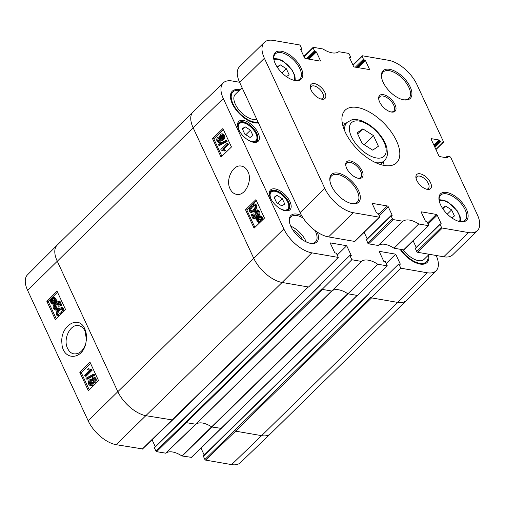 <?xml version="1.0" encoding="UTF-8"?>
<svg xmlns="http://www.w3.org/2000/svg" width="505" height="505" viewBox="0 0 505 505"><rect width="100%" height="100%" fill="white"/><g stroke="black" fill="none" stroke-linecap="round" stroke-linejoin="round"><path stroke-width="0.76" d="M362.085 143.426L357.142 132.777L362.836 128.863L373.466 135.593L378.409 146.242L372.715 150.155L362.085 143.426M362.836 128.863L357.673 133.92M364.219 144.777L373.466 135.593M442.437 208.186L445.555 206.046L451.628 209.891L454.456 215.976L451.748 217.838M445.555 206.046L442.803 208.742M447.304 214.133L451.628 209.891M284.744 204.014L281.885 205.945L276.576 202.606L274.095 197.259L276.955 195.321L282.263 198.667L284.744 204.014M282.263 198.667L277.592 203.244M276.955 195.321L274.373 197.853M429.25 254.293L424.03 259.406A16.715 8.452 -134.4 0 1 403.261 249.805M256.767 119.325A16.715 8.452 -134.4 0 1 239.503 110.589A16.715 8.452 -134.4 0 1 235.305 94.328L242.078 87.687M415.609 248.182A0.669 0.341 45.6 0 0 415.388 248.233A0.669 0.341 45.6 0 0 415.388 248.63L416.732 251.528A0.833 0.423 45.6 0 0 417.622 252.285L443.743 256.793A26.746 13.528 45.6 0 0 452.688 254.817L477.408 230.583A26.746 13.528 -134.4 0 1 468.463 232.559L442.342 228.052A0.833 0.423 -134.4 0 1 441.452 227.294L440.108 224.397A0.669 0.341 -134.4 0 1 440.101 223.999A0.669 0.341 -134.4 0 1 440.328 223.949L441.193 223.734L437.223 215.174A0.833 0.423 45.6 0 0 436.333 214.417L421.637 211.879A0.833 0.423 45.6 0 0 421.359 211.942A0.833 0.423 45.6 0 0 421.359 212.441L425.33 221.001L427.217 222.048L428.619 225.078A0.833 0.423 -134.4 0 1 428.625 225.577A0.833 0.423 -134.4 0 1 428.347 225.64L418.74 223.98A21.734 10.99 45.6 0 0 402.958 221.259L393.357 219.606A0.833 0.423 -134.4 0 1 392.467 218.848L391.059 215.818L392.208 215.288L388.238 206.728A0.833 0.423 45.6 0 0 387.348 205.964L372.652 203.433A0.833 0.423 45.6 0 0 372.374 203.496A0.833 0.423 45.6 0 0 372.374 203.988L376.351 212.555L378.232 213.602L379.64 216.632A0.833 0.423 -134.4 0 1 379.64 217.131A0.833 0.423 -134.4 0 1 379.362 217.194L353.235 212.687A26.746 13.528 -134.4 0 1 324.797 188.39L264.386 58.258A26.746 13.528 -134.4 0 1 264.323 42.376A26.746 13.528 -134.4 0 1 273.268 40.4L299.389 44.907A0.833 0.423 -134.4 0 1 300.279 45.665L301.687 48.695L300.538 49.225L304.509 57.785A0.833 0.423 45.6 0 0 305.399 58.548L320.094 61.08A0.833 0.423 45.6 0 0 320.372 61.017A0.833 0.423 45.6 0 0 320.372 60.524L316.395 51.958L314.514 50.91L313.106 47.88A0.833 0.423 -134.4 0 1 313.106 47.382A0.833 0.423 -134.4 0 1 313.384 47.325L322.985 48.979A21.734 10.99 45.6 0 0 338.773 51.699L348.374 53.353A0.833 0.423 -134.4 0 1 349.264 54.117L350.666 57.147L349.517 57.671L353.494 66.237A0.833 0.423 45.6 0 0 354.384 66.995L369.079 69.526A0.833 0.423 45.6 0 0 369.357 69.469A0.833 0.423 45.6 0 0 369.357 68.97L365.38 60.411L364.149 59.83A0.669 0.341 -134.4 0 1 363.436 59.224L362.091 56.326A0.833 0.423 -134.4 0 1 362.091 55.834A0.833 0.423 -134.4 0 1 362.369 55.771L388.49 60.278A26.746 13.528 -134.4 0 1 416.934 84.569L443.472 141.735A0.833 0.423 -134.4 0 1 443.472 142.227A0.833 0.423 -134.4 0 1 443.194 142.29L440.512 141.829L439.015 139.992L431.434 138.686A0.833 0.423 45.6 0 0 431.156 138.749A0.833 0.423 45.6 0 0 431.156 139.247L438.864 155.843A0.833 0.423 45.6 0 0 439.748 156.601L447.329 157.907L447.07 156.354L449.917 156.777A0.833 0.423 -134.4 0 1 450.807 157.535L477.339 214.701A26.746 13.528 -134.4 0 1 477.408 230.583M413.134 240.765L416.221 247.412M366.51 239.711L367.747 243.075A0.833 0.423 45.6 0 0 368.637 243.839L378.239 245.493A21.734 10.99 -134.4 0 1 394.026 248.214L403.628 249.868A0.833 0.423 45.6 0 0 403.905 249.811L428.625 225.577M364.149 232.319L367.204 238.903M264.323 42.376L239.604 66.609A26.746 13.528 45.6 0 0 239.673 82.492L300.077 212.624A26.746 13.528 45.6 0 0 328.521 236.914L354.643 241.422A0.833 0.423 45.6 0 0 354.92 241.358L379.64 217.131M345.893 166.038A10.031 5.069 -134.4 0 1 346.746 163.071A10.031 5.069 -134.4 0 1 353.74 163.778A10.031 5.069 -134.4 0 1 360.766 171.441A10.031 5.069 -134.4 0 1 360.791 177.394A10.031 5.069 -134.4 0 1 357.799 178.189M378.851 99.75A10.031 5.069 -134.4 0 1 379.703 96.777A10.031 5.069 -134.4 0 1 386.697 97.484A10.031 5.069 -134.4 0 1 393.723 105.147A10.031 5.069 -134.4 0 1 393.748 111.106A10.031 5.069 -134.4 0 1 390.763 111.895M439.167 200.693A17.555 8.875 -134.4 0 1 440.619 195.151A17.555 8.875 -134.4 0 1 452.865 196.388A17.555 8.875 -134.4 0 1 465.155 209.796A17.555 8.875 -134.4 0 1 465.193 220.224A17.555 8.875 -134.4 0 1 459.626 221.562M466.469 209.316A18.559 9.38 45.6 0 0 448.977 193.03A18.559 9.38 45.6 0 0 439.072 200.195A18.559 9.38 45.6 0 0 460.124 221.67A18.559 9.38 45.6 0 0 466.469 209.316M362.085 170.955A11.034 5.58 45.6 0 0 351.682 161.272A11.034 5.58 45.6 0 0 345.792 165.533A11.034 5.58 45.6 0 0 358.31 178.297A11.034 5.58 45.6 0 0 362.085 170.955M410.193 86.917A19.392 9.803 45.6 0 0 391.912 69.905A19.392 9.803 45.6 0 0 381.565 77.391A19.392 9.803 45.6 0 0 403.558 99.832A19.392 9.803 45.6 0 0 410.193 86.917M358.594 190.707A19.392 9.803 45.6 0 0 340.313 173.695A19.392 9.803 45.6 0 0 329.961 181.175A19.392 9.803 45.6 0 0 351.96 203.616A19.392 9.803 45.6 0 0 358.594 190.707M324.967 92.579A9.892 4.999 45.6 0 0 315.644 83.899A9.892 4.999 45.6 0 0 310.367 87.719A9.892 4.999 45.6 0 0 321.584 99.163A9.892 4.999 45.6 0 0 324.967 92.579M396.52 140.908A36.777 18.597 -134.4 0 1 396.614 162.743A36.777 18.597 -134.4 0 1 357.584 149.499A36.777 18.597 -134.4 0 1 345.117 110.216A36.777 18.597 -134.4 0 1 370.771 112.811A36.777 18.597 -134.4 0 1 396.52 140.908M430.563 182.766A9.892 4.999 45.6 0 0 421.239 174.086A9.892 4.999 45.6 0 0 415.956 177.905A9.892 4.999 45.6 0 0 427.18 189.35A9.892 4.999 45.6 0 0 430.563 182.766M301.15 68.112A18.559 9.38 45.6 0 0 283.652 51.832A18.559 9.38 45.6 0 0 273.754 58.99A18.559 9.38 45.6 0 0 294.8 80.465A18.559 9.38 45.6 0 0 301.15 68.112M395.043 104.661A11.034 5.58 45.6 0 0 384.64 94.984A11.034 5.58 45.6 0 0 378.75 99.239A11.034 5.58 45.6 0 0 391.268 112.009A11.034 5.58 45.6 0 0 395.043 104.661M381.654 77.89A18.388 9.298 -134.4 0 1 383.175 72.057A18.388 9.298 -134.4 0 1 396.002 73.358A18.388 9.298 -134.4 0 1 408.88 87.403A18.388 9.298 -134.4 0 1 408.924 98.323A18.388 9.298 -134.4 0 1 403.066 99.725M273.843 59.495A17.555 8.875 -134.4 0 1 275.301 53.953A17.555 8.875 -134.4 0 1 287.541 55.19A17.555 8.875 -134.4 0 1 299.831 68.598A17.555 8.875 -134.4 0 1 299.875 79.02A17.555 8.875 -134.4 0 1 294.301 80.364M330.055 181.68A18.388 9.298 -134.4 0 1 331.57 175.847A18.388 9.298 -134.4 0 1 344.397 177.148A18.388 9.298 -134.4 0 1 357.275 191.193A18.388 9.298 -134.4 0 1 357.319 202.114A18.388 9.298 -134.4 0 1 351.461 203.515M345.805 123.586A36.777 18.597 45.6 0 0 342.194 122.69M384.084 165.419A36.777 18.597 45.6 0 0 383.257 161.789M416.158 178.783A8.219 4.154 -134.4 0 1 416.877 176.712A8.219 4.154 -134.4 0 1 422.609 177.293A8.219 4.154 -134.4 0 1 428.366 183.574A8.219 4.154 -134.4 0 1 428.385 188.453A8.219 4.154 -134.4 0 1 426.302 189.129M310.562 88.596A8.219 4.154 -134.4 0 1 311.282 86.525A8.219 4.154 -134.4 0 1 317.02 87.106A8.219 4.154 -134.4 0 1 322.771 93.387A8.219 4.154 -134.4 0 1 322.79 98.267A8.219 4.154 -134.4 0 1 320.707 98.942M394.026 248.214L418.74 223.98M378.239 245.493L402.958 221.259M258.055 122.096A20.061 10.144 -134.4 0 1 237.615 110.993A20.061 10.144 -134.4 0 1 232.963 91.942A20.061 10.144 -134.4 0 1 239.307 90.401M258.238 122.5A20.061 10.144 -134.4 0 1 253.996 122.721M230.69 98.948A20.061 10.144 -134.4 0 1 232.344 92.548L232.963 91.942M428.038 255.48A20.061 10.144 -134.4 0 1 426.372 261.792A20.061 10.144 -134.4 0 1 400.819 249.388M426.372 261.792L425.753 262.398A20.061 10.144 -134.4 0 1 419.32 263.926M231.599 464.6A26.323 13.313 45.6 0 0 240.355 462.7L270.516 433.726A26.746 13.528 -134.4 0 1 261.622 435.651L397.574 302.375L371.099 297.811L370.859 297.281L204.885 459.506L205.592 460.112L231.599 464.6L261.622 435.651L235.614 431.163L371.566 297.893M204.885 459.506L203.389 456.28L369.205 293.727L368.959 293.203L398.83 263.919L400.812 268.199L371.099 297.811M203.61 455.838A0.669 0.341 45.6 0 0 203.382 455.882A0.669 0.341 45.6 0 0 203.389 456.28M204.216 455.068L201.041 448.225M221.43 428.398L211.829 426.99A21.734 10.99 45.6 0 0 195.889 424.244L186.635 422.717L185.922 422.111L155.9 451.06L156.613 451.666L165.779 453.174A22.157 11.205 -134.4 0 1 181.888 455.952L191.408 457.347M155.9 451.06L154.404 447.834L320.22 285.281L319.981 284.751L349.845 255.473L351.834 259.747L322.121 289.365L321.874 288.835L185.922 422.111M154.625 447.386A0.669 0.341 45.6 0 0 154.404 447.436A0.669 0.341 45.6 0 0 154.404 447.834M155.237 446.622L152.062 439.779M172.451 419.952L146.166 415.741A26.746 13.528 -134.4 0 1 117.722 391.444L57.191 261.047A26.746 13.528 -134.4 0 1 57.078 245.215L27.51 274.796A26.323 13.313 45.6 0 0 27.617 290.381L88.148 420.779A26.323 13.313 45.6 0 0 116.144 444.684L142.429 448.901M142.151 449.172L308.126 286.947L308.593 287.029L338.306 257.417L336.317 253.138L334.802 252.879L330.156 242.867L346.714 245.727L351.36 255.732L349.845 255.473M191.13 457.618L357.104 295.4L357.572 295.475L387.284 265.864L377.721 264.216A22.157 11.205 45.6 0 0 361.397 261.401L351.834 259.747M387.284 265.864L385.302 261.59L383.787 261.325L379.141 251.313L395.699 254.173L400.345 264.184L398.83 263.919M436.162 255.48A26.323 13.313 -134.4 0 1 436.137 270.775A26.323 13.313 -134.4 0 1 427.287 272.763L400.812 268.199M338.306 257.417L311.831 252.847A26.323 13.313 -134.4 0 1 283.835 228.942L223.311 98.544A26.323 13.313 -134.4 0 1 223.292 82.864A26.323 13.313 -134.4 0 1 232.048 80.97L239.566 82.264M289.933 201.52A13.875 7.013 45.6 0 0 276.854 189.343A13.875 7.013 45.6 0 0 269.449 194.696A13.875 7.013 45.6 0 0 285.186 210.755A13.875 7.013 45.6 0 0 289.933 201.52M400.093 249.262A21.065 10.649 45.6 0 0 419.819 264.027A21.065 10.649 45.6 0 0 428.657 254.867M301.662 215.66A18.559 9.38 45.6 0 0 289.416 221.872A18.559 9.38 45.6 0 0 310.461 243.347A18.559 9.38 45.6 0 0 317.291 232.111M239.932 89.795A21.065 10.649 45.6 0 0 230.602 98.45A21.065 10.649 45.6 0 0 254.495 122.822A21.065 10.649 45.6 0 0 258.44 122.923M258.143 133.03A13.875 7.013 45.6 0 0 245.058 120.853A13.875 7.013 45.6 0 0 237.653 126.206A13.875 7.013 45.6 0 0 253.396 142.265A13.875 7.013 45.6 0 0 258.143 133.03M237.754 126.711A12.871 6.508 -134.4 0 1 238.833 122.772A12.871 6.508 -134.4 0 1 247.81 123.681A12.871 6.508 -134.4 0 1 256.824 133.509A12.871 6.508 -134.4 0 1 256.856 141.154A12.871 6.508 -134.4 0 1 252.891 142.157M269.544 195.201A12.871 6.508 -134.4 0 1 270.623 191.262A12.871 6.508 -134.4 0 1 279.6 192.171A12.871 6.508 -134.4 0 1 288.614 202.006A12.871 6.508 -134.4 0 1 288.645 209.644A12.871 6.508 -134.4 0 1 284.681 210.648M315.019 230.514A17.555 8.875 -134.4 0 1 315.492 231.479A17.555 8.875 -134.4 0 1 315.537 241.901A17.555 8.875 -134.4 0 1 309.963 243.246M289.51 222.377A17.555 8.875 -134.4 0 1 290.962 216.834A17.555 8.875 -134.4 0 1 303.139 218.034M306.232 241.933A17.555 8.875 45.6 0 0 305.815 240.967A17.555 8.875 45.6 0 0 290.741 226.133M219.34 138.389L218.614 140.87L218.905 141.299M219.22 141.072L218.412 141.362L217.687 140.712L218.078 138.471L218.899 138.162L219.618 138.806L219.22 141.072M222.295 135.132L221.695 135.523L221.184 138.389L221.626 138.982M222.225 138.591L221.139 139.014L220.256 138.231L220.767 135.359L221.846 134.936L222.743 135.744L222.225 138.591M219.713 142.044L218.368 142.549L217.068 141.337C216.481 139.797 216.664 138.503 217.617 137.467L218.703 137.032L219.397 137.417L220.294 134.368L221.884 133.768L223.368 135.138C224.043 136.874 223.816 138.357 222.686 139.595L221.285 140.182L220.42 139.62L219.713 142.044L220.647 142.202L218.368 142.549M221.884 133.768L222.819 133.926L224.302 135.302C224.977 137.032 224.744 138.522 223.614 139.759L222.219 140.339L221.285 140.182M221.354 139.778L220.647 142.202M218.76 145.225L218.394 144.443L225.842 140.472L226.208 141.255L218.76 145.225L219.688 145.383L227.143 141.413L226.208 141.255M227.143 141.413L226.777 140.63L225.842 140.472M227.496 144.354L222.661 149.089L224.479 150.136L223.74 150.856L221.133 150.092L220.843 149.467L227.048 143.382L227.496 144.354L228.43 144.512L223.595 149.253L222.661 149.089M223.595 149.253L225.413 150.294L224.479 150.136M225.413 150.294L224.674 151.014L223.74 150.856M222.528 150.193L221.133 150.092M228.43 144.512L227.976 143.546L227.048 143.382M260.258 216.872L258.352 218.842M257.417 218.684L258.308 217.365L259.81 216.689L261.003 218.311L260.997 219.056L257.417 218.684M257.266 219.265L260.851 219.643L259.961 220.982L258.465 221.689L257.455 220.799L257.266 219.265L258.2 219.423L258.932 221.657M260.826 219.7L258.2 219.423M255.877 219.113L255.947 218.526L256.799 218.614L257.96 216.658L259.873 215.85L261.249 217.074L261.565 219.119L262.379 219.202L262.31 219.795L261.457 219.7L260.302 221.695L258.371 222.509L256.988 221.259L256.685 219.202L255.877 219.113L256.679 219.252M259.873 215.85L260.807 216.014L262.183 217.238L262.499 219.277M263.193 219.347L262.379 219.202M262.669 219.852L262.31 219.795M262.632 219.89L261.457 219.7M262.392 219.864L262.253 220.262M259.753 222.68L258.371 222.509M257.487 214.467L257.948 211.803L257.045 211.027L255.656 211.614L255.038 214.675L256.306 215.521L256.635 216.525L253.106 218.873L251.288 214.947L252.008 214.234L253.472 217.384L255.328 216.191L254.249 215.073C253.63 213.482 253.914 212.012 255.113 210.654L257.114 209.878L258.049 210.036L259.501 211.349C260.144 212.908 259.961 214.316 258.958 215.584L258.023 215.42L257.487 214.467M257.487 211.21L256.591 211.772L255.972 214.84L257.241 215.685L256.003 215.515M257.241 215.685L257.569 216.689L256.635 216.525M257.569 216.689L254.04 219.037L253.106 218.873M254.135 216.961L252.942 214.398L252.008 214.234M256.856 209.853L258.566 211.191C259.21 212.744 259.027 214.158 258.023 215.42M250.966 211.229L250.025 210.598C249.401 209.79 249.994 208.432 251.818 206.532L254.343 205.017L255.082 205.623C255.707 206.425 255.107 207.776 253.283 209.682L250.739 211.216M254.766 205.207L252.752 206.696C250.928 208.597 250.328 209.947 250.96 210.755L251.25 211.172M249.394 211.197C248.567 209.556 249.224 207.669 251.357 205.535L254.451 203.887L255.7 205.017L255.896 207.435L253.75 210.686L250.644 212.334L249.394 211.197M254.451 203.887L255.385 204.045L256.635 205.175L256.83 207.593L254.678 210.844L251.572 212.498L250.644 212.334M223.343 129.488L213.804 138.837L221.891 156.253M256.363 200.611L246.819 209.966L254.905 227.376M212.504 138.616L222.907 128.535L231.46 146.974L221.064 157.055L212.504 138.616L213.804 138.837M245.518 209.739L255.921 199.658L264.481 218.103L254.078 228.178L245.518 209.739L246.819 209.966M247.949 171.593C252.778 180.834 244.957 196.445 236.504 194.337C233.714 193.806 231.58 191.976 230.097 188.845C225.217 179.673 233.089 163.961 241.523 166.126C244.3 166.7 246.44 168.525 247.949 171.593M302.684 239.925A13.452 6.805 45.6 0 0 292.679 229.718M357.104 295.4L347.926 293.815A21.734 10.99 45.6 0 0 347.781 293.714A21.734 10.99 45.6 0 0 331.842 290.968A21.734 10.99 45.6 0 0 331.766 291.025L322.121 289.365M331.766 291.025L361.397 261.401M395.699 254.173L386.186 263.496M347.926 293.815L377.721 264.216M84.632 375.171L89.417 370.424L87.611 369.382L88.337 368.663L90.932 369.42L91.222 370.045L85.08 376.137L84.632 375.171M90.502 369.477L88.337 368.663M91.222 370.045L92.162 370.203L91.872 369.572L90.932 369.42M92.162 370.203L86.02 376.294L85.08 376.137M93.305 374.287L93.671 375.07L86.279 379.053L85.919 378.27L93.305 374.287L94.246 374.439L94.605 375.221L93.671 375.07M94.605 375.221L87.22 379.204L86.279 379.053M94.1 378.378L93.412 380.865L93.69 381.281M92.857 378.441L93.652 378.15L94.385 378.8L94.006 381.048L93.191 381.357L92.472 380.707L92.857 378.441L93.797 378.599M91.405 380.701L90.824 381.079L90.313 383.933L90.767 384.545M89.884 380.928L90.951 380.499L91.841 381.288L91.342 384.16L90.281 384.589L89.372 383.781L89.884 380.928L90.824 381.079M92.364 377.469L93.69 376.964L94.99 378.176C95.584 379.716 95.407 381.01 94.46 382.051L93.393 382.481L92.693 382.096L91.815 385.151L90.25 385.757L88.754 384.387C88.085 382.651 88.306 381.161 89.423 379.924L90.805 379.337L91.676 379.899L92.364 377.469M93.69 376.964L94.631 377.115L95.931 378.327C96.524 379.867 96.348 381.161 95.401 382.203L93.393 382.481M93.633 382.253L92.756 385.302L91.19 385.908L90.25 385.757M54.691 301.195L53.814 302.514L52.337 303.189L51.131 301.573L51.138 300.822L54.691 301.195M54.673 301.251L52.078 300.98L52.817 303.164M52.072 301.725L51.131 301.573M52.078 300.98L51.138 300.822M54.843 300.614L51.276 300.241L52.16 298.897L53.631 298.19L54.647 299.08L54.843 300.614M54.104 298.379L52.564 299.699L51.624 299.547M52.564 299.699L52.217 300.393M56.219 300.759L56.15 301.352L55.31 301.258L54.161 303.221L52.274 304.035L50.891 302.811L50.569 300.765L49.761 300.677L49.831 300.09L50.677 300.178L51.813 298.184L53.719 297.363L55.108 298.619L55.417 300.677L57.16 300.917L57.09 301.504L56.15 301.352M57.09 301.504L55.31 301.258M56.251 301.416L55.102 303.372L53.214 304.187L52.274 304.035M50.569 300.81L49.761 300.677M53.719 297.363L54.66 297.514L56.049 298.771L56.358 300.828M58.889 303.076L57.715 303.846L58.788 304.957C59.413 306.548 59.129 308.018 57.949 309.382L56.219 310.184L55.279 310.032L53.574 308.694C52.93 307.141 53.107 305.727 54.098 304.458L55.039 304.61L55.582 305.563L54.641 305.411L54.187 308.075L55.096 308.852L56.459 308.265L57.065 305.203L55.803 304.351L55.474 303.353L58.971 300.999L60.796 304.925L60.076 305.639L58.612 302.489L56.775 303.688L57.848 304.805C58.473 306.39 58.189 307.867 57.008 309.224L55.032 310.007L55.746 310.108M55.582 305.563L55.127 308.233L55.588 308.826M60.796 304.925L61.736 305.083L59.912 301.15L58.971 300.999M61.736 305.083L61.017 305.79L60.076 305.639M57.715 303.846L56.775 303.688M54.098 304.458L54.641 305.411M62.064 308.801L59.767 310.348C57.961 312.254 57.374 313.611 57.993 314.413L58.309 314.83M61.541 308.713L62.058 309.275C62.683 310.083 62.096 311.44 60.291 313.346L57.804 314.868L57.059 314.255C56.434 313.453 57.021 312.103 58.826 310.196L61.345 308.656M59.842 315.164L57.696 315.997L56.44 314.868L56.238 312.45L58.365 309.193L61.433 307.539L62.683 308.675L61.642 313.384M61.433 307.539L62.367 307.69L63.624 308.826L63.826 311.219M58.826 316.174L57.696 315.997M90.515 363.316L81.21 372.545L89.252 389.866M57.501 292.187L48.196 301.416L56.238 318.743M79.803 372.311L89.997 362.199L98.557 380.637L88.362 390.75L79.803 372.311L81.21 372.545M46.788 301.188L56.983 291.069L65.543 309.514L55.348 319.627L46.788 301.188L48.196 301.416M85.825 343.324C83.42 350.691 79.462 354.207 73.957 353.879C71.205 353.38 69.09 351.556 67.607 348.418C62.74 339.196 70.372 323.535 78.679 325.63C81.412 326.192 83.533 328.016 85.042 331.084L86.437 339.543M84.783 328.906C78.862 314.318 60.038 325.813 61.894 342.939C62.342 360.501 82.025 360.898 85.781 343.514L86.45 339.36C86.721 335.484 86.166 332 84.783 328.906M346.714 245.727L337.207 255.05M252.948 135.517L250.095 137.455L244.786 134.109L242.305 128.769L245.159 126.831L250.467 130.176L252.948 135.517M245.159 126.831L242.577 129.362M250.467 130.176L245.802 134.753M281.986 72.928L286.31 68.693L289.131 74.778L286.423 76.634M277.112 66.988L280.231 64.842L286.31 68.693M280.231 64.842L277.479 67.544M351.448 136.691A23.407 11.836 -134.4 0 1 368.524 124.95A23.407 11.836 -134.4 0 1 383.352 156.885A23.407 11.836 -134.4 0 1 351.448 136.691M375.625 162.623A26.746 13.528 45.6 0 0 384.438 160.628C387.322 157.446 387.373 154.53 387.442 153.855L386.893 148.003C385.877 144.026 383.876 140.024 380.909 135.996C376.926 130.688 372.229 126.452 366.826 123.277C361.372 120.114 356.36 118.972 351.783 119.862L346.992 122.431A26.746 13.528 45.6 0 0 344.82 131.199M439.198 200.857A14.714 7.436 -134.4 0 1 453.686 206.924A14.714 7.436 -134.4 0 1 459.462 221.525M271.475 199.898A11.867 6.003 -134.4 0 1 271.147 199.229A11.867 6.003 -134.4 0 1 276.279 191.597A11.867 6.003 -134.4 0 1 288.582 204.601A11.867 6.003 -134.4 0 1 280.035 208.622M287.13 210.516A12.537 6.338 45.6 0 0 287.793 210.017C294.573 204.613 275.774 185.436 270.238 192.108A12.537 6.338 45.6 0 0 269.727 192.758M434.906 147.321L440.512 141.829M435.891 149.448L443.194 142.29M434.597 146.646L439.975 141.375M434.167 145.724L439.546 140.447M433.852 145.055L439.015 139.992M431.087 139.026L431.434 138.686M447.184 157.882L447.499 157.573M446.016 157.68L447.07 156.651M443.743 256.793L468.463 232.559M417.622 252.285L442.342 228.052M416.732 251.528L441.452 227.294M415.388 248.63L440.108 224.397M440.878 224.043L441.193 223.734M428.152 224.062L437.223 215.174M427.628 222.945L436.333 214.417M421.29 212.22L421.637 211.879M403.628 249.868L428.347 225.64M368.637 243.839L393.357 219.606M367.747 243.075L392.467 218.848M366.346 240.045L391.059 215.818M391.893 215.597L392.208 215.288M379.167 215.616L388.238 206.728M378.649 214.499L387.348 205.964M372.305 203.774L372.652 203.433M354.643 241.422L379.362 217.194M328.521 236.914L353.235 212.687M300.077 212.624L324.797 188.39M239.673 82.492L264.386 58.258M300.784 49.755L301.517 49.029M319.848 61.036L320.372 60.524M309.041 59.173L316.395 51.958M308.189 59.028L315.865 51.504M307.375 58.889L315.051 51.365M306.529 58.738L314.514 50.91M304.042 56.768L313.106 47.88M349.763 58.201L350.502 57.482M368.827 69.488L369.357 68.97M358.02 67.62L365.38 60.411M357.174 67.474L364.85 59.956M356.473 67.354L364.149 59.83M355.343 67.159L363.436 59.224M353.02 65.221L362.091 56.326M218.614 140.87L217.687 140.712M219.006 138.629L218.078 138.471M221.184 138.389L220.256 138.231M221.695 135.523L220.767 135.359M224.302 135.302L223.368 135.138M223.614 139.759L222.686 139.595M259.242 217.522L258.308 217.365M258.39 220.956L257.455 220.799M262.183 217.238L261.249 217.074M262.486 218.242L261.558 218.084M260.7 221.764L260.302 221.695M256.591 211.772L255.656 211.614M255.972 214.84L255.038 214.675M259.501 211.349L258.566 211.191M250.96 210.755L250.025 210.598M252.752 206.696L251.818 206.532M256.635 205.175L255.7 205.017M256.83 207.593L255.896 207.435M254.678 210.844L253.75 210.686M308.126 286.947L282.118 282.465A26.746 13.528 -134.4 0 1 253.674 258.169L193.144 127.771L223.311 98.544M88.148 420.779L283.835 228.942M436.137 270.775L406.569 300.355A26.746 13.528 -134.4 0 1 406.519 300.406A26.746 13.528 -134.4 0 1 397.574 302.375L427.287 272.763M116.144 444.684L282.118 282.465L311.831 252.847M27.617 290.381L193.144 127.771A26.746 13.528 -134.4 0 1 193.08 111.889A26.746 13.528 -134.4 0 1 193.131 111.845L223.292 82.864M406.519 300.406L270.566 433.675A26.746 13.528 -134.4 0 1 270.516 433.726M205.592 460.112L235.614 431.163L234.907 430.557M182.166 456.072L348.059 293.834M181.888 455.952L347.781 293.714M165.779 453.174L195.889 424.244L331.842 290.968M165.577 453.212L195.681 424.276L331.633 291.006M156.613 451.666L322.588 289.441M57.078 245.215A26.746 13.528 -134.4 0 1 57.128 245.165L193.08 111.889M93.412 380.865L92.472 380.707M90.313 383.933L89.372 383.781M95.931 378.327L94.99 378.176M95.401 382.203L94.46 382.051M92.756 385.302L91.815 385.151M52.286 302.482L51.346 302.331M53.101 299.048L52.16 298.897M55.815 302.451L54.881 302.299M55.102 303.372L54.161 303.221M56.049 298.771L55.108 298.619M55.127 308.233L54.187 308.075M58.788 304.957L57.848 304.805M57.949 309.382L57.008 309.224M59.767 310.348L58.826 310.196M57.993 314.413L57.059 314.255M63.624 308.826L62.683 308.675M239.686 131.401A11.867 6.003 -134.4 0 1 239.357 130.738A11.867 6.003 -134.4 0 1 244.489 123.1A11.867 6.003 -134.4 0 1 256.793 136.11A11.867 6.003 -134.4 0 1 248.239 140.131M255.341 142.025A12.537 6.338 45.6 0 0 256.003 141.52L255.568 141.949M256.003 141.52C262.783 136.123 243.984 116.945 238.448 123.618A12.537 6.338 45.6 0 0 237.937 124.268M273.88 59.659A14.714 7.436 -134.4 0 1 288.368 65.719A14.714 7.436 -134.4 0 1 294.137 80.327M346.992 122.431L343.028 126.313M384.438 160.628L380.473 164.516M460.629 221.663L460.219 216.904L457.17 210.705L448.188 202.183L443.99 200.239L439.085 199.69M270.238 192.108L269.803 192.531M287.793 210.017L287.358 210.44M445.757 157.636L447.07 156.354M415.388 248.233L440.101 223.999M366.34 239.749L391.059 215.521M300.822 49.843L301.687 48.998M303.877 56.427L313.106 47.382M349.807 58.29L350.672 57.444M352.862 64.874L362.091 55.834M435.96 149.594L443.472 142.227M218.703 137.032L219.637 137.196M357.332 295.349L191.351 457.568M308.347 286.897L172.394 420.173M90.805 379.337L91.74 379.489M369.079 293.455L203.382 455.882M142.372 449.122L172.394 420.179M320.094 285.003L154.404 447.436M238.448 123.618L238.013 124.041M295.305 80.465L294.895 75.706L291.852 69.507L282.863 60.985L278.672 59.041L273.767 58.485"/></g></svg>
